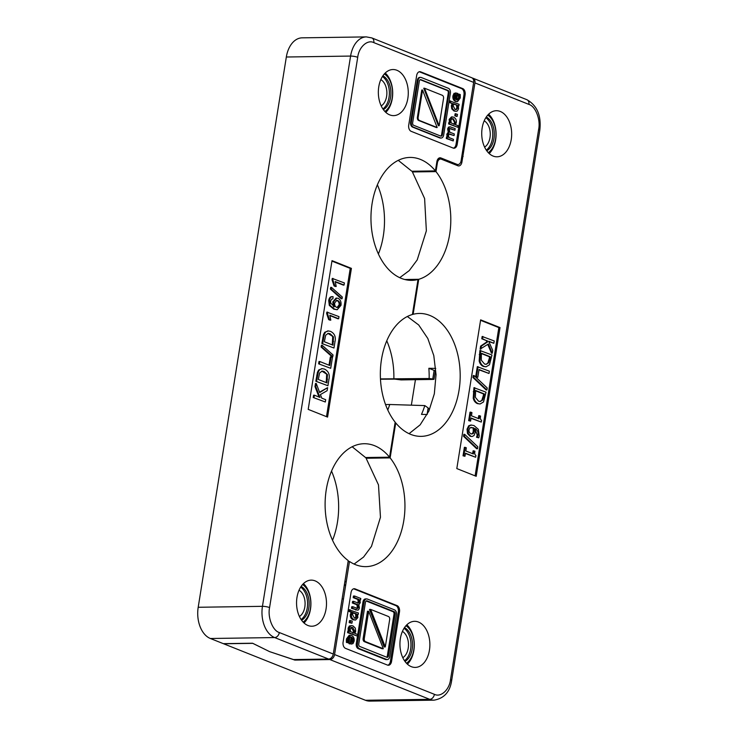 <?xml version="1.0" encoding="UTF-8"?>
<svg xmlns="http://www.w3.org/2000/svg" width="738" height="738" viewBox="0 0 738 738"><rect width="100%" height="100%" fill="white"/><g stroke="black" fill="none" stroke-linecap="round" stroke-linejoin="round"><path stroke-width="1.11" d="M387.782 409.977A63.902 41.494 89.2 0 0 389.738 404.498L424.811 405.586A67.675 43.948 -90.8 0 1 421.481 414.387L427.201 414.479M332.543 540.253A63.902 41.494 89.2 0 0 331.528 471.075M419.258 171.133A69.021 44.824 -90.8 0 1 419.71 171.853M378.4 253.964A63.902 41.494 89.2 0 0 377.386 184.786M435.734 368.391L428.861 368.29A67.675 43.948 -90.8 0 1 429.147 378.529L380.467 378.908M393.871 378.714A63.902 41.494 89.2 0 0 386.767 340.799M434.018 379.258L435.3 371.26A5.12 1.015 -170.9 0 0 434.138 370.393L428.861 368.29M428.953 410.9L429.202 409.35L428.132 407.911L424.811 405.586M389.738 404.498L385.55 404.562M429.147 378.529L432.763 378.972C434.553 379.231 434.378 379.387 432.237 379.443L401.085 379.904L394.765 379.129L380.476 379.221M434.138 370.393L432.763 378.972C434.553 379.231 434.378 379.387 432.237 379.443M342.146 598.666L343.438 599.182M345.624 585.548L344.332 585.031M463.16 156.428L461.868 155.912M304.019 622.973A23.053 14.972 89.2 0 0 303.447 583.61M315.098 580.871A23.053 14.972 -90.8 0 1 326.408 605.99A23.053 14.972 -90.8 0 1 311.86 626.23A23.053 14.972 -90.8 0 1 307.949 625.492A23.053 14.972 -90.8 0 1 296.639 600.372A23.053 14.972 -90.8 0 1 311.187 580.133A23.053 14.972 -90.8 0 1 315.098 580.871M385.808 112.37A23.053 14.972 89.2 0 0 385.236 73.007M396.878 70.267A23.053 14.972 -90.8 0 1 408.188 95.386A23.053 14.972 -90.8 0 1 393.649 115.626A23.053 14.972 -90.8 0 1 389.738 114.888A23.053 14.972 -90.8 0 1 378.428 89.768A23.053 14.972 -90.8 0 1 392.976 69.529A23.053 14.972 -90.8 0 1 396.878 70.267M454.949 164.592L457.947 164.556A5.12 3.33 -90.8 0 0 461.102 160.718L473.648 82.388L373.815 42.62A5.12 3.764 -68.3 0 0 371.814 37.924L366.371 36.9L302.11 37.841A25.609 16.633 89.2 0 0 286.335 57.01L198.199 607.273A25.609 16.633 89.2 0 0 210.376 638.499L223.3 643.647L252.507 643.222L269.619 651.645L293.539 659.569L328.594 659.052A5.12 3.764 -68.3 0 0 333.281 654.034L348.244 560.603A61.466 39.917 -90.8 0 1 325.947 491.849A61.466 39.917 -90.8 0 1 364.129 443.722A61.466 39.917 -90.8 0 1 389.553 457.182L395.162 422.191A61.466 39.917 -90.8 0 1 381.491 359.461A61.466 39.917 -90.8 0 1 412.413 314.499L418.012 279.499A61.466 39.917 -90.8 0 1 411.786 280.348A61.466 39.917 -90.8 0 1 401.352 278.383A61.466 39.917 -90.8 0 1 371.196 211.4A61.466 39.917 -90.8 0 1 409.987 157.434A61.466 39.917 -90.8 0 1 420.411 159.408A61.466 39.917 -90.8 0 1 435.411 170.902L411.841 171.244L398.252 160.34M380.826 79.612A14.087 9.151 -90.8 0 1 386.878 92.674A14.087 9.151 -90.8 0 1 381.205 105.903M301.602 620.243A17.924 11.642 89.2 0 0 309.148 603.214A17.924 11.642 89.2 0 0 301.113 586.415M301.132 619.56A17.924 11.642 89.2 0 0 307.589 603.241A17.924 11.642 89.2 0 0 300.652 587.107M383.391 109.639A17.924 11.642 89.2 0 0 390.928 92.61A17.924 11.642 89.2 0 0 382.893 75.811M382.921 108.956A17.924 11.642 89.2 0 0 389.369 92.637A17.924 11.642 89.2 0 0 382.441 76.503M299.038 590.215A14.087 9.151 -90.8 0 1 305.089 603.278A14.087 9.151 -90.8 0 1 299.425 616.507M332.017 260.643L351.408 268.374L327.58 417.09L308.198 409.369L332.017 260.643M465.124 94.824L457.191 144.39A5.12 3.33 -90.8 0 1 454.027 148.227A5.12 3.33 -90.8 0 1 453.16 148.061L411.158 131.327A5.12 3.33 -90.8 0 1 408.723 125.082L416.666 75.516A5.12 3.33 -90.8 0 1 419.821 71.678A5.12 3.33 -90.8 0 1 420.688 71.844L462.689 88.578A5.12 3.33 -90.8 0 1 465.124 94.824L463.962 94.833A5.12 3.33 89.2 0 0 461.518 88.588L419.525 71.863A5.12 3.33 89.2 0 0 419.239 71.77M373.815 42.62C367.459 39.252 358.797 47.149 357.718 57.306L269.582 607.568C267.47 617.3 272.719 630.741 279.324 632.54L333.281 654.034M435.411 170.902L436.896 161.622A5.12 3.33 -90.8 0 1 440.051 157.794A5.12 3.33 -90.8 0 1 440.918 157.95L457.08 164.389L454.525 164.426M457.947 164.556A5.12 3.33 -90.8 0 1 457.08 164.389M326.491 416.656L350.236 268.383L351.408 268.374M350.236 268.383L331.943 261.104M453.446 148.153A5.12 3.33 89.2 0 0 456.019 144.408L463.962 94.833M473.648 82.388A5.12 3.764 -68.3 0 0 471.647 77.693L371.814 37.924M405.531 279.684L418.012 279.499M389.553 457.182L365.531 457.532L352.146 446.748M344.046 285.071L335.2 281.547L336.196 286.473L335.412 286.482L334.065 285.947L332.035 279.803L332.257 278.429L344.388 282.94L344.046 285.071L343.262 285.08L335.329 281.916M342.054 298.761L341.27 298.779L330.393 289.093L330.67 287.377L331.445 287.368L342.331 297.045L342.054 298.761L331.168 289.084L330.393 289.093M324.711 332.303L328.364 330.947L330.55 331.39C334.572 333.428 336.048 336.879 334.969 341.749L333.963 348.013L321.879 343.521L323.493 334.517L324.711 332.303L327.976 330.965M332.773 356.685L331.999 356.703L321.113 347.017L321.39 345.301L322.165 345.292L333.05 354.969L332.773 356.685L321.888 347.008L321.113 347.017M330.707 368.317L318.622 363.825L318.991 361.519L319.775 361.509L329.738 365.485L331.113 356.943L332.451 357.469L330.707 368.317L318.622 363.825M329.01 365.19L330.329 356.952L331.113 356.943M325.32 401.998L313.226 397.505L313.595 395.208L314.379 395.19L319.978 397.422L315.753 386.574L316.251 383.465L319.674 392.561L327.617 387.653L327.128 390.679L320.421 394.581L321.759 398.133L325.679 399.701L325.32 401.998L313.226 397.505M319.047 397.053L314.978 386.583L315.477 383.474L316.251 383.465M319.536 392.182L327.617 387.653M318.668 370.015L322.321 368.659L324.508 369.111C328.53 371.149 330.006 374.6 328.927 379.461L327.921 385.734L315.836 381.242L317.451 372.229L318.668 370.015L321.934 368.686M338.65 318.751L329.803 315.227L330.799 320.154L330.015 320.163L328.678 319.628L326.639 313.484L326.86 312.109L338.991 316.62L338.65 318.751L337.875 318.761L329.932 315.596M331.749 296.648L333.106 296.694L332.875 298.853L331.556 299.185L330.615 301.086L330.698 303.023L334.36 306.814L333.53 301.999L336.823 298.087L338.013 298.327C340.375 299.527 341.371 301.851 341.002 305.301L337.201 309.729L333.779 309.157L329.314 305.394L328.714 300.514C329.231 297.7 330.44 296.436 332.331 296.704M333.585 306.824L332.755 302.008L336.048 298.097L336.823 298.087M458.833 105.903L458.206 105.654L458.556 108.79L457.32 110.995L456.176 111.318L454.008 111.032L451.757 108.855L451.352 105.728L452.145 103.56L449.479 102.499L449.737 100.903L459.091 104.307L458.833 105.903L458.289 105.912M456.379 116.383L454.811 115.755L455.134 113.735L457.477 114.353L457.154 116.373L456.379 116.383M450.208 128.486L454.94 130.22L449.202 128.532M449.977 128.523L449.331 129.676L449.746 132.185L454.331 133.984L454.082 135.571L448.344 133.892M454.082 135.571L449.119 133.882L448.473 135.036L448.87 137.508L453.473 139.344L453.224 140.93L446.287 138.486L446.536 136.899L447.32 136.89L447.062 138.476L446.287 138.486M447.219 137.167L446.776 134.251L448.243 132.203L447.634 128.892L448.483 127.121L450.162 126.798L449.257 127.111L448.418 128.882L449.018 132.194L447.56 134.233L447.994 137.157L447.32 136.89M449.516 122.619L449.156 119.399L451.471 116.918L452.246 116.899L449.94 119.39L450.291 122.6L449.645 122.342L449.396 123.938L448.612 123.947L448.87 122.36L449.645 122.342M452.246 116.899L453.575 117.176C455.697 118.209 456.601 119.99 456.305 122.499L455.494 124.676L458.077 125.7L457.818 127.296L448.612 123.947M457.08 99.999L458.566 97.628L458.344 94.086L460.254 94.529L460.254 97.96L457.486 101.687L455.531 101.457C453.455 100.46 452.597 98.569 452.938 95.783L454.064 93.32L457.689 93.32L456.637 99.861L457.486 100.036M441.176 138.034L440.401 138.052A4.087 2.657 -90.8 0 1 439.71 137.914L412.542 127.093A4.087 2.657 -90.8 0 1 410.605 122.111L417.274 80.442A4.087 2.657 -90.8 0 1 419.793 77.379L420.577 77.37A4.087 2.657 89.2 0 0 418.059 80.433L411.38 122.102A4.087 2.657 -90.8 0 0 413.326 127.084L440.485 137.905A4.087 2.657 -90.8 0 0 441.176 138.034A4.087 2.657 -90.8 0 0 443.695 134.98L450.374 93.302A4.087 2.657 -90.8 0 0 448.427 88.32L421.269 77.499A4.087 2.657 89.2 0 0 420.577 77.37M302.562 584.542A20.489 13.302 -90.8 0 1 310.809 603.195A20.489 13.302 -90.8 0 1 303.115 622.079M384.35 73.938A20.489 13.302 -90.8 0 1 392.598 92.591A20.489 13.302 -90.8 0 1 384.895 111.475M332.035 279.803L332.81 279.794L333.032 278.42M334.065 285.947L334.849 285.938L332.81 279.794M336.196 286.473L334.849 285.938M331.168 289.084L331.445 287.368M333.963 348.013L321.879 343.521M322.654 343.511L324.268 334.508L325.486 332.284M321.888 347.008L322.165 345.292M319.406 363.816L319.775 361.509M314.978 386.583L315.753 386.574M314.01 397.496L314.379 395.19M327.921 385.734L315.836 381.242M316.611 381.232L318.226 372.22L319.443 370.006M326.639 313.484L327.423 313.475L327.635 312.1M328.678 319.628L329.452 319.619L327.423 313.475M330.799 320.154L329.452 319.619M333.106 296.694C331.214 296.418 330.015 297.691 329.499 300.504L330.089 305.384L334.554 309.148L337.201 309.729M449.479 102.499L450.263 102.49L450.512 100.894M452.145 103.56L450.263 102.49M451.757 108.855L452.542 108.846L452.126 105.718L452.92 103.551M456.176 111.318L454.783 111.023L452.542 108.846M454.811 115.755L455.586 115.746L455.909 113.726M457.154 116.373L455.586 115.746M454.94 130.22L455.189 128.624L450.162 126.798M448.483 127.121L449.257 127.111M448.243 132.203L449.018 132.194M453.224 140.93L447.062 138.476M457.818 127.296L449.396 123.938M457.486 101.687L456.305 101.447C454.23 100.451 453.372 98.56 453.722 95.765L454.848 93.302L456.019 92.859M458.326 94.178L459.119 94.077M458.602 95.58L459.387 95.571L459.11 94.169M456.637 99.861C458.095 100.377 458.999 99.63 459.35 97.619L459.387 95.571M454.064 93.32L454.848 93.302M333.475 336.915L332.995 345.181L324.36 341.74L325.652 335.227L328.262 333.336L330.144 333.751L333.475 336.915L327.893 333.373M327.432 374.636L326.952 382.902L318.318 379.461L319.609 372.939L322.229 371.057L324.102 371.463L327.432 374.636L321.851 371.085M337.746 300.55C339.406 301.418 340.117 302.866 339.858 304.895C339.379 306.99 338.29 307.801 336.583 307.349C335.061 306.538 334.434 305.062 334.683 302.921L336.823 300.366L337.746 300.55L336.454 300.412M337.441 307.515L336.583 307.349M453.123 105.829L453.778 103.892L457.339 105.303L457.625 108.025L456.195 109.63L455.032 109.372L453.123 105.829M451.158 122.951L450.863 120.165L452.274 118.615L453.427 118.873L455.328 122.397L454.654 124.344L451.158 122.951M454.553 96.198L455.318 94.602L456.647 94.556L455.844 99.547L454.737 98.283L454.553 96.198M455.318 94.602L456.647 94.556L455.567 94.482M412.653 122.776L419.322 81.134A2.048 1.328 -90.8 0 1 420.586 79.603A2.048 1.328 -90.8 0 1 420.937 79.667L448.077 90.479A2.048 1.328 -90.8 0 1 449.045 92.979L442.376 134.62A2.048 1.328 -90.8 0 1 441.121 136.152A2.048 1.328 -90.8 0 1 440.771 136.087L413.631 125.276A2.048 1.328 -90.8 0 1 412.653 122.776M332.266 344.895L332.7 336.934M326.224 382.607L326.657 374.646M337.054 307.478L339.083 304.905C339.332 302.875 338.631 301.427 336.971 300.569M457.339 105.303L453.639 104.15M455.78 109.593L456.85 108.043L456.554 105.313M453.879 124.353L454.553 122.407L452.652 118.883L451.914 118.661M455.161 98.993L455.863 94.565M440.724 136.069A2.048 1.328 89.2 0 0 441.601 134.63L448.27 92.988A2.048 1.328 89.2 0 0 447.293 90.488L420.199 79.695M439.165 125.718L438.39 125.737L423.75 88.219L424.525 88.209A2.565 1.661 -90.8 0 1 424.544 88.219L442.32 95.303A2.565 1.661 -90.8 0 1 443.538 98.422L439.175 125.7A2.565 1.661 -90.8 0 1 439.165 125.718L424.525 88.209M421.758 90.064A2.565 1.661 -90.8 0 1 421.758 90.036L422.542 90.027L437.173 127.536L436.398 127.554A2.565 1.661 -90.8 0 1 436.379 127.545L418.603 120.46A2.565 1.661 -90.8 0 1 417.385 117.342L421.758 90.064L422.533 90.054A2.565 1.661 -90.8 0 1 422.542 90.027L418.16 117.324A2.565 1.661 -90.8 0 0 419.387 120.451L437.154 127.536A2.565 1.661 -90.8 0 1 437.154 127.536L436.379 127.545M411.334 666.672A23.053 14.972 -90.8 0 1 400.024 641.562A23.053 14.972 -90.8 0 1 414.571 621.322A23.053 14.972 -90.8 0 1 418.483 622.06A23.053 14.972 -90.8 0 1 429.793 647.18A23.053 14.972 -90.8 0 1 415.245 667.41A23.053 14.972 -90.8 0 1 411.334 666.672M493.122 156.069A23.053 14.972 -90.8 0 1 481.813 130.958A23.053 14.972 -90.8 0 1 496.36 110.718A23.053 14.972 -90.8 0 1 500.272 111.456A23.053 14.972 -90.8 0 1 511.582 136.576A23.053 14.972 -90.8 0 1 497.034 156.807A23.053 14.972 -90.8 0 1 493.122 156.069M472.265 78.034A5.12 3.764 111.7 0 1 472.938 78.21A5.12 3.764 111.7 0 1 474.94 82.905L461.914 162.092A5.12 3.33 -90.8 0 1 458.759 165.93A5.12 3.33 -90.8 0 1 457.883 165.764L441.407 159.205A5.12 3.33 -90.8 0 0 440.54 159.039A5.12 3.33 -90.8 0 0 437.385 162.877L435.983 171.613A61.466 39.917 -90.8 0 1 449.654 234.343A61.466 39.917 -90.8 0 1 418.732 279.305L413.132 314.296A61.466 39.917 -90.8 0 1 419.359 313.447A61.466 39.917 -90.8 0 1 429.793 315.421A61.466 39.917 -90.8 0 1 459.949 382.404A61.466 39.917 -90.8 0 1 421.167 436.361A61.466 39.917 -90.8 0 1 410.734 434.396A61.466 39.917 -90.8 0 1 395.734 422.902L395.042 422.911M409.064 433.676L420.153 424.839L428.861 411.103L434.331 393.815L436.038 374.683L433.796 355.605L427.819 338.484L418.714 324.997L407.358 316.491M405.946 625.732A20.489 13.302 -90.8 0 1 414.193 644.375A20.489 13.302 -90.8 0 1 406.5 663.259M487.735 115.128A20.489 13.302 -90.8 0 1 495.982 133.772A20.489 13.302 -90.8 0 1 488.279 152.655M476.204 476.296L456.813 468.575L480.641 319.858L500.023 327.58L476.204 476.296M399.498 611.857L391.555 661.433A5.12 3.33 -90.8 0 1 388.4 665.27A5.12 3.33 -90.8 0 1 387.533 665.104L345.532 648.37A5.12 3.33 -90.8 0 1 343.096 642.125L351.03 592.549A5.12 3.33 -90.8 0 1 354.185 588.721A5.12 3.33 -90.8 0 1 355.061 588.878L397.062 605.612A5.12 3.33 -90.8 0 1 399.498 611.857L398.326 611.876A5.12 3.33 89.2 0 0 395.891 605.63L353.889 588.896A5.12 3.33 89.2 0 0 353.603 588.804M395.734 422.902L390.134 457.892A61.466 39.917 -90.8 0 1 402.81 525.779A61.466 39.917 -90.8 0 1 365.928 566.636A61.466 39.917 -90.8 0 1 349.48 561.47L334.572 654.551A5.12 3.764 111.7 0 1 329.886 659.569L294.831 660.076L294.923 659.541M334.572 654.551L434.405 694.32C440.761 697.687 449.424 689.79 450.503 679.643L538.639 129.381C540.742 119.639 535.502 106.198 528.897 104.399L474.94 82.905M407.413 664.163A23.053 14.972 89.2 0 0 406.832 624.8M489.193 153.559A23.053 14.972 89.2 0 0 488.621 114.196M475.106 475.862L498.851 327.598L500.023 327.58M498.851 327.598L480.567 320.31M387.81 665.196A5.12 3.33 89.2 0 0 390.384 661.451L398.326 611.876M348.105 561.489L349.48 561.47M354.092 564.063L363.566 557.061L371.472 546.388L380.457 517.264L378.493 484.931L366.103 458.252L390.134 457.892M366.214 457.523A27534.31 20214.346 -68.3 0 0 366.103 458.252M412.441 314.305L413.132 314.296M418.732 279.305L404.802 279.508M399.738 277.682L409.267 270.588L417.219 259.896L426.361 230.828L424.608 198.522L412.413 171.954L435.983 171.613M412.533 171.234A27534.31 20214.346 -68.3 0 0 412.413 171.954M464.958 456.269L463.03 455.816L464.386 447.357L465.161 447.339L463.805 455.807L464.958 456.269L465.457 453.187L475.641 457.246L465.41 453.492M472.661 453.676L473.113 450.835L474.931 451.232C474.479 453.51 474.811 454.912 475.936 455.447L475.641 457.246M477.495 448.769L476.72 448.787L463.538 436.306L463.851 434.341L464.636 434.331L477.818 446.776L477.495 448.769L464.322 436.296L463.538 436.306M480.087 403.99L477.394 403.612C475.263 402.653 473.87 400.845 473.224 398.179L473.944 387.681L486.028 392.173L483.501 401.979L480.087 403.99L478.178 403.603C476.047 402.644 474.654 400.826 474.008 398.169L473.224 398.179M486.914 389.968L486.139 389.978L472.957 377.505L473.27 375.541L474.054 375.531L487.237 387.976L486.914 389.968L473.741 377.496L472.957 377.505M477.809 377.266L475.696 376.74L477.301 366.685L489.386 371.186L489.017 373.483L479.054 369.517L477.809 377.266L476.471 376.731L478.086 366.675M489.017 373.483L478.999 369.821M480.115 349.129L480.595 346.131L486.868 341.888L486.296 340.578L481.776 338.779L482.145 336.473L494.229 340.965L493.86 343.271L488.667 341.205L492.726 350.384L492.274 353.198L488.371 344L480.115 349.129M493.86 343.271L488.842 341.593M492.274 353.198L491.49 353.207L487.763 344.415M486.047 366.814L483.353 366.435C481.222 365.476 479.829 363.668 479.183 361.002L479.894 350.504L491.978 354.996L489.46 364.803L486.047 366.814L484.128 366.426C481.997 365.467 480.604 363.659 479.958 360.993L479.183 361.002M470.595 421.103L468.658 420.651L470.014 412.191L470.798 412.173L469.442 420.642L470.595 421.103L471.084 418.022L481.277 422.081L471.038 418.326M478.289 418.511L478.75 415.669L480.567 416.066C480.106 418.345 480.438 419.747 481.563 420.282L481.277 422.081M472.126 436.527L470.06 436.269L467.477 433.51L467.034 429.202L468.676 425.789L470.807 425.023L473.944 425.531L478.362 429.313L479.248 435.918L478.777 437.819L477.32 437.237L477.984 435.088C478.445 432.117 477.458 429.922 475.023 428.501L475.235 432.431L474.027 435.531L472.126 436.527L470.835 436.259L468.261 433.501L467.818 429.193L469.451 425.78L471.582 425.014M478.777 437.819L476.536 437.256L477.209 435.097L475.161 429.11M387.256 659.578L386.085 659.597A4.087 2.657 -90.8 0 1 385.393 659.468L358.234 648.647A4.087 2.657 -90.8 0 1 356.288 643.665L362.967 601.987A4.087 2.657 -90.8 0 1 365.485 598.933L366.648 598.915A4.087 2.657 -90.8 0 1 367.349 599.044L394.507 609.865A4.087 2.657 89.2 0 1 396.454 614.846L389.775 656.525A4.087 2.657 -90.8 0 1 387.256 659.578A4.087 2.657 -90.8 0 1 386.564 659.449L359.406 648.628A4.087 2.657 -90.8 0 1 357.46 643.647L364.138 601.968A4.087 2.657 -90.8 0 1 366.648 598.915M351.925 623.223L349.185 622.614L349.508 620.593L350.679 620.575L352.247 621.202L351.925 623.223L350.347 622.595L350.679 620.575M357.543 603.084L358.188 601.931L357.792 599.459L353.188 597.623L353.437 596.036L354.609 596.018L354.351 597.614L358.954 599.44L359.351 601.913L358.474 603.112M357.662 610.16L351.472 608.343L351.722 606.747L352.893 606.728L352.635 608.324L357.662 610.16L358.567 609.837L359.415 608.075L358.816 604.763L360.273 602.715L359.83 599.791L360.513 600.068L360.771 598.472L354.609 596.018M356.685 608.444L357.33 607.291L356.915 604.782L352.33 602.983L352.579 601.396L353.751 601.378L353.493 602.964L358.087 604.763L358.493 607.273L357.616 608.463M355.587 620.049L353.087 619.791C350.965 618.758 350.061 616.977 350.356 614.468L351.168 612.291L348.585 611.267L348.843 609.671L358.437 613.01L358.179 614.606L357.533 614.348L357.893 617.558L355.587 620.049L354.258 619.772C352.137 618.739 351.223 616.968 351.528 614.45L352.34 612.272L349.757 611.249L350.015 609.653M350.024 637.106L351.196 637.088C349.729 636.571 348.834 637.318 348.484 639.329L348.705 642.872L346.408 642.438L347.58 642.42L347.58 638.997L350.347 635.261L351.528 635.51C353.594 636.497 354.461 638.388 354.111 641.184L352.985 643.647L348.973 643.647L349.794 637.023M346.408 642.438L346.408 639.007L349.175 635.28L350.347 635.261M348.456 631.313L348.105 628.176L349.342 625.972L351.657 625.639L350.504 625.953L349.277 628.167L349.618 631.294L349 631.045L348.742 632.641L347.57 632.66L347.829 631.064L349 631.045M351.657 625.639L353.041 625.935L355.292 628.103L355.707 631.23L354.913 633.407L357.57 634.468L357.312 636.055L347.57 632.66M461.914 162.092L460.724 162.111M365.458 700.279A25.609 16.633 89.2 0 0 369.803 701.1L434.064 700.159A25.609 16.633 89.2 0 1 429.719 699.338L365.458 700.279L223.623 643.776L252.83 643.351L269.619 651.645L294.831 660.076M463.03 455.816L463.805 455.807M465.161 447.339L466.315 447.8L465.816 450.955L473.39 453.971L473.897 450.817M464.322 436.296L464.636 434.331M474.008 398.169L474.719 387.671M473.741 377.496L474.054 375.531M475.696 376.74L476.471 376.731M480.595 346.131L481.379 346.122L480.899 349.111M481.776 338.779L482.551 338.77L482.92 336.463M486.296 340.578L482.551 338.77M486.868 341.888L487.652 341.879L487.071 340.569M481.379 346.122L487.652 341.879M479.958 360.993L480.678 350.495M468.658 420.651L469.442 420.642M470.798 412.173L471.951 412.634L471.444 415.789L479.027 418.806L479.525 415.66M476.554 437.154L477.338 437.145M476.536 437.256L477.32 437.237M468.676 425.789L469.451 425.78M349.185 622.614L350.347 622.595M353.188 597.623L354.351 597.614M357.792 599.459L358.954 599.44M358.188 603.075L353.751 601.378M352.33 602.983L353.493 602.964M356.915 604.782L358.087 604.763M357.33 608.435L352.893 606.728M351.472 608.343L352.635 608.324M359.941 600.068L360.513 600.068M348.585 611.267L349.757 611.249M351.168 612.291L352.34 612.272M357.626 614.616L358.179 614.606M348.973 643.647L350.144 643.628L351.196 637.088L350.347 636.912M351.814 644.099L350.144 643.628M348.705 642.872L347.58 642.42M348.078 629.809L349.249 629.791M357.312 636.055L348.742 632.641M415.439 379.692A20802.772 13510.317 89.2 0 0 411.352 405.171M404.996 661.433A17.924 11.642 89.2 0 0 412.533 644.403A17.924 11.642 89.2 0 0 404.498 627.604M486.776 150.829A17.924 11.642 89.2 0 0 494.322 133.799A17.924 11.642 89.2 0 0 486.277 117.001M484.073 395.716L482.661 400.033L480.17 401.537L478.575 401.204L475.355 397.348L475.65 390.494L484.359 393.963L484.073 395.716L483.298 395.734L483.575 393.972L484.359 393.963M490.032 358.539L488.621 362.856L486.13 364.36L484.534 364.028L481.305 360.172L481.324 355.079L481.61 353.317L490.309 356.786L490.032 358.539L489.248 358.557L489.534 356.795L490.309 356.786M474.064 431.416L473.307 433.474L471.148 433.87C469.433 433.077 468.731 431.684 469.054 429.7L470.041 427.791L473.224 427.745L473.934 428.068L474.064 431.416L473.279 431.426L473.15 428.086L473.934 428.068M358.779 643.979L365.448 602.337A2.048 1.328 -90.8 0 1 366.712 600.797A2.048 1.328 -90.8 0 1 367.063 600.861L394.203 611.682A2.048 1.328 -90.8 0 1 395.171 614.173L388.502 655.814A2.048 1.328 -90.8 0 1 387.238 657.355A2.048 1.328 -90.8 0 1 386.896 657.281L359.757 646.47A2.048 1.328 -90.8 0 1 358.779 643.979M356.675 614.007L356.971 616.784L355.55 618.333L354.397 618.084L352.506 614.56L353.179 612.614L356.675 614.007L352.967 613.01M353.271 640.75L352.506 642.346L351.187 642.392L351.98 637.401L353.087 638.674L353.271 640.75L352.109 640.769L351.925 638.684L353.087 638.674M351.251 642.42L352.506 642.346L351.187 642.392M354.71 631.119L354.055 633.066L350.495 631.645L350.199 628.924L351.639 627.328L352.801 627.577L354.71 631.119L353.539 631.138L351.103 627.429M402.422 631.405A14.087 9.151 -90.8 0 1 408.483 644.458A14.087 9.151 -90.8 0 1 402.81 657.696M404.516 660.75A17.924 11.642 89.2 0 0 410.974 644.422A17.924 11.642 89.2 0 0 404.046 628.296M486.305 150.146A17.924 11.642 89.2 0 0 492.763 133.818A17.924 11.642 89.2 0 0 485.825 117.693M479.774 401.518L482.661 400.033M481.886 400.042L483.298 395.734M483.575 393.972L475.604 390.799M485.733 364.341L488.621 362.856M487.836 362.865L489.248 358.557M489.534 356.795L481.554 353.622M471.711 434.036L473.307 433.474M472.532 433.492L473.279 431.426M473.15 428.086L471.056 427.367M386.62 657.18A2.048 1.328 89.2 0 0 387.339 655.833L394.009 614.191A2.048 1.328 89.2 0 0 393.031 611.691L366.168 600.99M354.913 618.25L355.799 616.802L355.504 614.016M351.343 642.364L352.109 640.769M352.884 633.075L353.539 631.138M484.211 120.801A14.087 9.151 -90.8 0 1 490.263 133.855A14.087 9.151 -90.8 0 1 484.598 147.093M382.118 648.748L383.28 648.73L365.513 641.654A2.565 1.661 -90.8 0 1 364.286 638.527L368.659 611.258L383.299 648.739A2.565 1.661 -90.8 0 1 383.28 648.73L382.136 648.757A2.565 1.661 -90.8 0 1 382.118 648.748L364.341 641.663A2.565 1.661 -90.8 0 1 363.124 638.545L367.487 611.267A2.565 1.661 -90.8 0 1 367.496 611.249L368.659 611.258A2.565 1.661 89.2 0 0 368.659 611.258L367.496 611.249M385.301 646.894A2.565 1.661 -90.8 0 1 385.291 646.922L384.12 646.94L369.489 609.431L370.651 609.413A2.565 1.661 89.2 0 0 370.651 609.413L388.446 616.498A2.565 1.661 -90.8 0 1 389.664 619.625L385.301 646.894L370.651 609.413M344.932 581.313L346.223 581.83M427.081 414.479L428.132 407.911M345.698 585.096L344.406 584.579M456.019 144.408L457.191 144.39M461.518 88.588L462.689 88.578M419.525 71.863L420.688 71.844M279.324 632.54A5.12 3.764 111.7 0 1 274.637 637.558L328.594 659.052M269.582 607.568A5.12 1.015 -170.9 0 0 262.451 606.332A25.609 16.633 89.2 0 0 274.637 637.558L210.376 638.499M357.718 57.306A5.12 1.015 -170.9 0 0 350.587 56.07L262.451 606.332L198.199 607.273M366.371 36.9A25.609 16.633 89.2 0 0 350.587 56.07L286.335 57.01M439.193 157.978L440.918 157.95M323.493 334.517L324.268 334.508M322.829 337.543L323.613 337.534M317.451 372.229L318.226 372.22M316.796 375.264L317.571 375.255M328.714 300.514L329.499 300.504M329.314 305.394L330.089 305.384M333.779 309.157L334.554 309.148M332.755 302.008L333.53 301.999M451.352 105.728L452.126 105.718M454.008 111.032L454.783 111.023M451.37 128.799L450.595 128.809M447.634 128.892L448.418 128.882M446.776 134.251L447.56 134.233M449.737 134.168L450.512 134.15M449.156 119.399L449.94 119.39M456.305 101.447L455.531 101.457M458.566 97.628L459.35 97.619M452.938 95.783L453.722 95.765M417.274 80.442L418.059 80.433M410.605 122.111L411.38 122.102M412.542 127.093L413.326 127.084M439.71 137.914L440.485 137.905M332.81 341.491L333.585 341.482M329.36 333.76L330.144 333.751M326.768 379.212L327.543 379.194M323.318 371.472L324.102 371.463M339.083 304.905L339.858 304.895M456.85 108.043L457.625 108.025M453.427 118.873L452.652 118.883M454.553 122.407L455.328 122.397M420.937 79.667L420.245 79.676M441.601 134.63L442.376 134.62M448.27 92.988L449.045 92.979M447.293 90.488L448.077 90.479M417.385 117.342L418.16 117.324M418.603 120.46L419.387 120.451M390.384 661.451L391.555 661.433M395.891 605.63L397.062 605.612M353.889 588.896L355.061 588.878M528.897 104.399A5.12 3.764 -68.3 0 0 526.895 99.704C537.153 105.497 541.452 115.672 539.801 130.248L451.665 680.51C450.023 691.838 444.156 698.388 434.064 700.159M538.639 129.381A5.12 1.015 9.1 0 1 539.801 130.248M450.503 679.643A5.12 1.015 9.1 0 1 451.665 680.51M434.405 694.32A5.12 3.764 111.7 0 1 429.719 699.338L329.886 659.569M437.385 162.877L436.693 162.886M477.394 403.612L478.178 403.603M473.298 391.675L474.082 391.666M483.353 366.435L484.128 366.426M479.257 354.498L480.032 354.489M470.06 436.269L470.835 436.259M468.261 433.501L467.477 433.51M477.209 435.097L477.984 435.088M467.034 429.202L467.818 429.193M362.967 601.987L364.138 601.968M356.288 643.665L357.46 643.647M358.234 648.647L359.406 648.628M385.393 659.468L386.564 659.449M358.188 601.931L359.351 601.913M356.38 604.597L357.552 604.588M357.33 607.291L358.493 607.273M355.522 609.957L356.694 609.939M350.356 614.468L351.528 614.45M353.087 619.791L354.258 619.772M349.544 643.877L350.707 643.859M346.408 639.007L347.58 638.997M346.297 640.861L347.46 640.852M349.342 625.972L350.504 625.953M348.105 628.176L349.277 628.167M472.449 427.754L473.224 427.745M367.063 600.861L366.371 600.88M387.339 655.833L388.502 655.814M394.009 614.191L395.171 614.173M393.031 611.691L394.203 611.682M355.799 616.802L356.971 616.784M351.629 627.595L352.801 627.577M363.124 638.545L364.286 638.527M364.341 641.663L365.513 641.654M346.187 582.051L344.895 581.535M327.58 330.956L328.364 330.947M321.547 368.677L322.321 368.659M472.938 78.21L526.895 99.704M440.54 159.039L437.892 159.076"/></g></svg>
